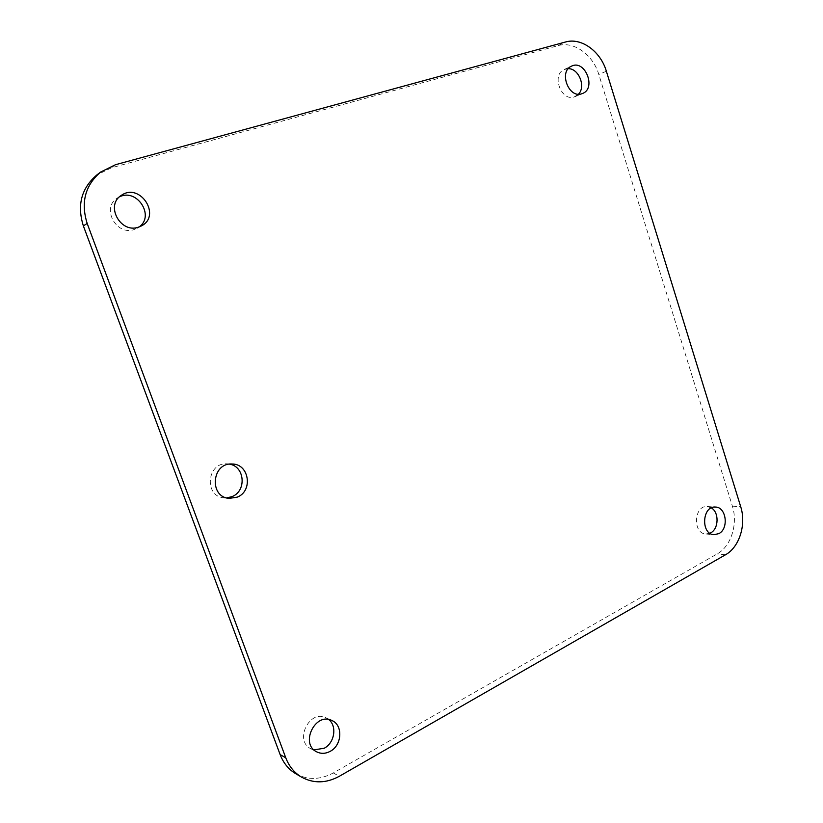 <?xml version="1.0" encoding="UTF-8"?>
<svg xmlns="http://www.w3.org/2000/svg" width="823" height="823" viewBox="0 0 823 823"><rect width="100%" height="100%" fill="white"/><g stroke="black" fill="none" stroke-linecap="round" stroke-linejoin="round"><path stroke-width="0.62" stroke-dasharray="4.12 3.09" d="M568.261 68.679L564.228 69.502C551.215 74.656 561.163 101.723 574.238 96.939L578.507 94.182M229.524 464.141L226.973 463.843C206.82 462.238 203.847 496.629 224.093 497.853L226.675 497.905M119.469 196.851L117.298 198.055C101.034 207.715 116.218 236.016 134.046 229.586L139.241 226.901M328.716 719.528L325.908 717.759C309.561 709.138 293.965 740.751 310.827 748.735L313.964 749.887M711.35 507.894L707.307 506.557C694.005 505.024 692.369 533.479 705.764 533.983L709.93 533.263M295.776 773.723C307.781 780.214 320.281 779.957 333.284 772.941L717.224 553.889C731.112 546.349 738.159 523.788 732.388 506.155L598.815 74.502C593.085 54.832 573.94 40.903 558.179 45.615L111.393 167.799L96.733 175.042M732.388 506.155L740.69 506.649M725.485 554.784L717.224 553.889M606.356 71.22L598.815 74.502M558.179 45.615L565.494 42.004M333.284 772.941L339.333 776.274M115.457 164.723L111.393 167.799M575.133 96.61L582.561 93.483M564.228 69.502L571.584 66.118M224.093 497.853L229.216 498.388M226.973 463.843L232.107 464.018M137.194 228.259L141.505 225.872M117.298 198.055L121.413 195.318M310.827 748.735L316.701 751.841M325.908 717.759L331.895 720.526M705.764 533.983L713.963 534.713M707.307 506.557L715.506 507.061"/><path stroke-width="1.23" d="M581.666 93.812C568.518 98.616 558.508 71.292 571.584 66.118C585.03 59.256 596.603 88.328 582.561 93.483L581.666 93.812M578.507 94.182C586.079 86.631 578.785 68.35 568.261 68.679M237.158 497.164L229.216 498.388C208.795 497.154 211.789 462.392 232.107 464.018C249.204 463.761 253.35 491.105 237.158 497.164M226.675 497.905L231.973 496.639C246.766 491.115 244.915 466.466 229.524 464.141M138.326 227.21C120.333 233.691 105.005 205.071 121.413 195.318C139.961 182.171 161.709 215.626 141.505 225.872L138.326 227.21M139.241 226.901C155.022 215.78 136.896 187.942 119.469 196.851M330.208 751.327C325.548 753.806 321.042 753.971 316.701 751.841C299.706 743.797 315.425 711.833 331.895 720.526C343.212 725.084 342.121 745.278 330.208 751.327M313.964 749.887L324.231 748.241C334.632 742.912 337.245 726.03 328.716 719.528M718.88 533.623L713.963 534.713C700.517 534.209 702.153 505.517 715.506 507.061C726.318 507.05 729.055 528.644 718.88 533.623M709.93 533.263L710.65 532.893C718.839 528.86 719.281 512.348 711.35 507.894M100.653 172.038L96.733 175.042C81.343 188.282 76.889 205.236 83.37 225.903L87.176 223.445C80.633 202.53 85.119 185.401 100.653 172.038L115.457 164.723L565.494 42.004C581.347 37.292 600.595 51.365 606.356 71.22L740.69 506.649C746.492 524.426 739.424 547.182 725.485 554.784L339.333 776.274C326.237 783.383 313.635 783.661 301.537 777.118C294.284 772.756 289.027 766.316 285.766 757.808L280.139 754.598C283.369 763.024 288.585 769.402 295.776 773.723L301.537 777.118M87.176 223.445L285.766 757.808M83.37 225.903L280.139 754.598"/></g></svg>
